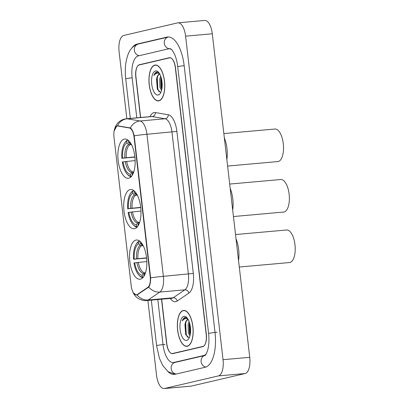 <?xml version="1.0" encoding="UTF-8"?>
<svg xmlns="http://www.w3.org/2000/svg" width="409" height="409" viewBox="0 0 409 409"><rect width="100%" height="100%" fill="white"/><g stroke="black" fill="none" stroke-linecap="round" stroke-linejoin="round"><path stroke-width="0.61" d="M134.617 228.662A19.688 8.507 -95.1 0 0 140.773 207.782A19.688 8.507 -95.1 0 0 130.609 189.52A19.688 8.507 -95.1 0 0 130.098 189.602A19.688 8.507 -95.1 0 0 123.937 210.487A19.688 8.507 -95.1 0 0 134.101 228.749A19.688 8.507 -95.1 0 0 134.617 228.662M128.774 178.181A19.688 8.507 -95.1 0 0 134.934 157.296A19.688 8.507 -95.1 0 0 124.771 139.04A19.688 8.507 -95.1 0 0 124.254 139.121A19.688 8.507 -95.1 0 0 118.099 160.001A19.688 8.507 -95.1 0 0 128.262 178.263A19.688 8.507 -95.1 0 0 128.774 178.181M140.456 279.148A19.688 8.507 -95.1 0 0 146.616 258.263A19.688 8.507 -95.1 0 0 136.453 240.006A19.688 8.507 -95.1 0 0 135.936 240.088A19.688 8.507 -95.1 0 0 129.781 260.968A19.688 8.507 -95.1 0 0 139.944 279.229A19.688 8.507 -95.1 0 0 140.456 279.148M136.606 294.807A10.031 4.335 -95.1 0 0 137.327 294.48L147.828 287.358A10.031 4.335 -95.1 0 0 150.21 276.74L134.04 136.964A10.031 4.335 -95.1 0 0 129.392 127.986L117.833 126.018A10.031 4.335 -95.1 0 0 117.337 125.992A10.031 4.335 -95.1 0 0 113.973 136.979L131.197 285.85A10.031 4.335 -95.1 0 0 136.34 294.848A10.031 4.335 -95.1 0 0 136.606 294.807M161.657 299.209L166.806 343.683A11.145 4.816 -95.1 0 0 172.521 353.678A11.145 4.816 -95.1 0 0 172.813 353.632L202.752 346.643A11.145 4.816 -95.1 0 0 206.202 334.48L175.333 67.695A11.145 4.816 -95.1 0 0 169.617 57.695A11.145 4.816 -95.1 0 0 169.326 57.746L139.382 64.734A11.145 4.816 -95.1 0 0 135.936 76.892L140.635 117.49M171.846 49.729A20.061 8.671 -95.1 0 0 168.825 48.814A20.061 8.671 -95.1 0 0 168.303 48.901L138.36 55.89A20.061 8.671 -95.1 0 0 132.153 77.776L136.79 117.833M157.813 299.552L163.022 344.567A20.061 8.671 -95.1 0 0 173.309 362.558A20.061 8.671 -95.1 0 0 173.835 362.476L203.774 355.487A20.061 8.671 -95.1 0 0 206.059 354.138M147.884 300.436L156.535 375.222A14.862 6.421 -95.1 0 0 164.157 388.55A14.862 6.421 -95.1 0 0 164.546 388.489L218.437 375.902A14.862 6.421 -95.1 0 0 223.038 359.69L185.599 36.156A14.862 6.421 -95.1 0 0 177.981 22.827A14.862 6.421 -95.1 0 0 177.593 22.889L123.697 35.471A14.862 6.421 -95.1 0 0 119.101 51.682L126.856 118.712M164.157 388.55L190.855 386.173A14.862 6.421 -95.1 0 0 191.243 386.111L245.134 373.529A14.862 6.421 -95.1 0 0 249.735 357.318L212.297 33.778A14.862 6.421 -95.1 0 0 204.679 20.45L177.981 22.827M167.716 371.392A31.948 13.804 -95.1 0 0 174.362 374.404A31.948 13.804 -95.1 0 0 175.2 374.266L205.139 367.277A31.948 13.804 -95.1 0 0 215.027 332.42L184.157 65.634A31.948 13.804 -95.1 0 0 167.772 36.974A31.948 13.804 -95.1 0 0 166.938 37.107L136.995 44.1A31.948 13.804 -95.1 0 0 131.821 48.104M187.332 346.27A18.016 7.786 -95.1 0 0 192.966 327.159A18.016 7.786 -95.1 0 0 183.667 310.446A18.016 7.786 -95.1 0 0 183.196 310.523A18.016 7.786 -95.1 0 0 177.562 329.634A18.016 7.786 -95.1 0 0 186.862 346.341A18.016 7.786 -95.1 0 0 187.332 346.27M158.937 100.854A18.016 7.786 -95.1 0 0 164.571 81.744A18.016 7.786 -95.1 0 0 155.272 65.031A18.016 7.786 -95.1 0 0 154.801 65.108A18.016 7.786 -95.1 0 0 149.167 84.218A18.016 7.786 -95.1 0 0 158.467 100.926A18.016 7.786 -95.1 0 0 158.937 100.854M117.766 125.773L117.465 125.814A13.001 11.651 -80.3 0 1 127.168 118.784A14.862 6.421 84.9 0 0 126.432 118.753L124.581 119.05C121.57 119.796 119.101 121.35 117.168 123.712L115.272 126.8L114.055 131.217L116.708 126.084L117.465 125.814L130.374 127.945C131.969 129.024 133.242 131.647 134.193 135.803L150.63 277.854C150.66 282.159 150.047 285.231 148.789 287.072L137.025 294.955L136.253 295.001L133.344 292.859M137.025 294.955L136.253 295.001M161.499 299.224L166.627 343.534A11.145 4.816 -95.1 0 0 172.342 353.529A11.145 4.816 -95.1 0 0 172.634 353.483L202.89 346.418A11.145 4.816 -95.1 0 0 206.335 334.26L175.512 67.843A11.145 4.816 -95.1 0 0 169.796 57.843A11.145 4.816 -95.1 0 0 169.505 57.889L139.249 64.954A11.145 4.816 -95.1 0 0 135.798 77.117L140.471 117.501M183.217 310.707A17.832 7.705 -95.1 0 0 177.644 329.623A17.832 7.705 -95.1 0 0 186.847 346.157A17.832 7.705 -95.1 0 0 187.312 346.086A17.832 7.705 -95.1 0 0 192.89 327.169A17.832 7.705 -95.1 0 0 183.687 310.635A17.832 7.705 -95.1 0 0 183.217 310.707M188.309 319.756A8.4 3.63 -95.1 0 0 187.859 319.736A8.4 3.63 -95.1 0 0 187.639 319.766A8.4 3.63 -95.1 0 0 185.282 323.268C186.008 321.193 186.99 320.012 188.222 319.715M189.934 335.855L188.35 332.773L188.094 324.383L189.086 321.515M190.205 334.685L189.408 332.681L189.152 324.286L189.531 322.854M187.348 318.207L185.052 317.44C183.886 317.742 182.966 318.892 182.291 320.886C183.472 319.271 184.837 318.514 186.371 318.626L187.992 319.178M186.657 340.411A12.112 5.235 -95.1 0 0 188.707 338.764A12.112 5.235 -95.1 0 0 190.482 327.931A12.112 5.235 -95.1 0 0 186.821 317.583A12.112 5.235 -95.1 0 0 183.876 316.382A12.112 5.235 -95.1 0 0 180.129 329.598A12.112 5.235 -95.1 0 0 186.657 340.411M185.282 323.268L184.929 324.588L185.691 334.526L188.718 337.589L189.459 337.292M182.291 320.886L185.517 317.399M187.47 337.205L186.233 334.378L185.681 323.453L186.259 321.218M190.369 333.667L189.796 323.831M185.896 335.002L185.072 323.969M190.052 334.393L189.306 323.611M154.822 65.292A17.832 7.705 -95.1 0 0 149.249 84.208A17.832 7.705 -95.1 0 0 158.452 100.742A17.832 7.705 -95.1 0 0 158.917 100.67A17.832 7.705 -95.1 0 0 164.495 81.754A17.832 7.705 -95.1 0 0 155.287 65.22A17.832 7.705 -95.1 0 0 154.822 65.292M159.914 74.341A8.4 3.63 -95.1 0 0 159.464 74.32A8.4 3.63 -95.1 0 0 159.244 74.351A8.4 3.63 -95.1 0 0 156.882 77.853C157.613 75.777 158.595 74.596 159.827 74.3M161.54 90.44L159.955 87.357L159.699 78.968L160.686 76.1M161.806 89.269L161.013 87.265L160.757 78.871L161.136 77.439M158.953 72.792L156.657 72.025C155.492 72.327 154.571 73.477 153.891 75.471C155.077 73.855 156.437 73.099 157.976 73.211L159.597 73.763M158.263 94.995A12.112 5.235 -95.1 0 0 160.313 93.349A12.112 5.235 -95.1 0 0 162.082 82.516A12.112 5.235 -95.1 0 0 158.426 72.168A12.112 5.235 -95.1 0 0 155.481 70.967A12.112 5.235 -95.1 0 0 151.734 84.182A12.112 5.235 -95.1 0 0 158.263 94.995M156.882 77.853L156.535 79.172L157.296 89.111L160.323 92.173L161.064 91.877M153.891 75.471L157.122 71.984M159.075 91.79L157.838 88.963L157.286 78.037L157.864 75.803M161.974 88.252L161.402 78.416M157.501 89.586L156.678 78.554M161.657 88.978L160.911 78.196M271.366 264.178L289.915 262.496A16.345 7.065 -95.1 0 0 295.027 245.16A16.345 7.065 -95.1 0 0 286.591 229.996L235.528 234.541M146.596 258.084L133.528 259.25A17.684 7.643 -95.1 0 1 136.177 244.214L136.637 243.519A18.425 7.96 -95.1 0 1 138.978 241.29L139.832 241.213M138.978 241.29L138.395 242.092A17.684 7.643 -95.1 0 0 136.177 244.214M140.149 241.479L139.97 241.724A17.684 7.643 -95.1 0 1 140.451 241.765M138.395 242.092L138.59 243.795A15.977 6.902 -95.1 0 0 134.259 259.081L133.528 259.25M142.47 244.372A15.977 6.902 -95.1 0 0 140.169 243.427L139.97 241.724M143.958 276.203L143.81 274.904A15.977 6.902 -95.1 0 0 145.098 273.866M134.259 259.081L146.57 257.844M143.181 245.64L141.545 245.783L140.302 245.344L138.59 243.795M140.169 243.427L141.877 244.976L143.119 245.415M145.502 272.711L143.81 274.904M238.544 260.61A20.435 8.829 -95.1 0 0 236.029 238.871M146.831 261.545L133.953 262.936A17.684 7.643 -95.1 0 0 138.932 275.134L139.5 275.738A18.425 7.96 -95.1 0 0 142.874 277.645M143.186 277.66L142.429 276.975A17.684 7.643 -95.1 0 1 138.932 275.134M134.684 262.762A15.977 6.902 -95.1 0 0 142.235 275.272L142.429 276.975M142.235 275.272L143.554 273.452L145.476 272.731M233.447 216.545L284.076 212.01A16.345 7.065 -95.1 0 0 289.183 194.674A16.345 7.065 -95.1 0 0 280.748 179.515L229.689 184.06M140.752 207.598L127.685 208.764A17.684 7.643 -95.1 0 1 130.338 193.728L130.793 193.033A18.425 7.96 -95.1 0 1 133.135 190.809L133.994 190.732M133.135 190.809L132.552 191.606A17.684 7.643 -95.1 0 0 130.338 193.728M134.305 190.998L134.132 191.238A17.684 7.643 -95.1 0 1 134.612 191.279M132.552 191.606L132.751 193.314A15.977 6.902 -95.1 0 0 128.416 208.595L127.685 208.764M136.632 193.892A15.977 6.902 -95.1 0 0 134.326 192.946L134.132 191.238M138.119 225.717L137.966 224.418A15.977 6.902 -95.1 0 0 139.254 223.38M128.416 208.595L140.727 207.363M137.337 195.154L135.701 195.303L134.459 194.863L132.751 193.314M134.326 192.946L136.033 194.495L137.276 194.935M139.658 222.23L137.966 224.418M232.701 210.124A20.435 8.829 -95.1 0 0 230.185 188.391M140.987 211.059L128.114 212.45A17.684 7.643 -95.1 0 0 133.089 224.653L133.661 225.257A18.425 7.96 -95.1 0 0 137.035 227.159M137.342 227.174L136.591 226.494A17.684 7.643 -95.1 0 1 133.089 224.653M128.84 212.281A15.977 6.902 -95.1 0 0 136.391 224.786L136.591 226.494M136.391 224.786L137.71 222.971L139.633 222.245M227.603 166.064L278.232 161.529A16.345 7.065 -95.1 0 0 283.345 144.193A16.345 7.065 -95.1 0 0 274.909 129.029L223.846 133.574M134.914 157.117L121.846 158.283A17.684 7.643 -95.1 0 1 124.494 143.247L124.955 142.552A18.425 7.96 -95.1 0 1 127.296 140.323L128.15 140.246M127.296 140.323L126.713 141.125A17.684 7.643 -95.1 0 0 124.494 143.247M128.467 140.512L128.288 140.757A17.684 7.643 -95.1 0 1 128.769 140.798M126.713 141.125L126.908 142.828A15.977 6.902 -95.1 0 0 122.577 158.114L121.846 158.283M130.788 143.406A15.977 6.902 -95.1 0 0 128.487 142.46L128.288 140.757M132.276 175.236L132.127 173.937A15.977 6.902 -95.1 0 0 133.416 172.9M122.577 158.114L134.888 156.877M131.499 144.674L129.863 144.817L128.62 144.377L126.908 142.828M128.487 142.46L130.195 144.009L131.437 144.449M133.82 171.744L132.127 173.937M226.862 159.643A20.435 8.829 -95.1 0 0 224.347 137.905M135.149 160.579L122.271 161.969A17.684 7.643 -95.1 0 0 127.25 174.168L127.818 174.771A18.425 7.96 -95.1 0 0 131.192 176.678M131.504 176.693L130.747 176.008A17.684 7.643 -95.1 0 1 127.25 174.168M123.002 161.795A15.977 6.902 -95.1 0 0 130.553 174.306L130.747 176.008M130.553 174.306L131.872 172.486L133.794 171.765M137.327 294.48L138.145 294.408M150.21 276.74L150.543 276.709M147.828 287.358L148.595 287.292M134.04 136.964L134.367 136.938M129.392 127.986L130.302 127.905M117.833 126.018L119.014 125.911M130.302 118.405L125.732 78.871A5.946 0.327 -6.6 0 1 132.158 77.797M125.732 78.871C124.725 69.786 125.456 61.79 127.92 54.872C130.036 49.034 133.508 45.419 138.329 44.029A5.946 5.353 76.9 0 0 134.341 50.292A5.946 5.353 76.9 0 0 139.249 55.685M138.329 44.029L168.273 37.035A5.946 5.353 76.9 0 0 164.28 43.303A5.946 5.353 76.9 0 0 169.699 48.737M184.157 65.655A5.946 0.327 173.4 0 0 177.731 66.728L208.6 333.514C209.326 340.753 208.876 346.75 207.256 351.505C205.865 354.526 205.103 355.845 204.965 355.462M217.026 332.246A5.946 0.327 173.4 0 0 208.6 333.514M205.896 367.052A5.946 5.353 -103.1 0 1 201.121 361.679A5.946 5.353 -103.1 0 1 204.996 355.441M176.085 374.061A5.946 5.353 -103.1 0 1 171.177 368.667A5.946 5.353 -103.1 0 1 175.164 362.405L205.001 355.441M175.21 374.266L168.114 371.699L162.68 365.411L159.331 358.018L156.596 345.656A5.946 0.327 -6.6 0 1 165.026 344.388M212.297 33.778L185.599 36.156M249.735 357.318L223.038 359.69M245.134 373.529L218.437 375.902M191.243 386.111L164.546 388.489M140.696 64.617L139.382 64.734M169.909 57.689L169.326 57.746M138.661 43.952L136.995 44.1M168.615 36.958L166.938 37.107M205.093 355.37L203.774 355.487M175.497 362.328L173.835 362.476M150.006 116.657A18.574 8.027 84.9 0 1 153.988 112.603A18.574 8.027 84.9 0 1 155.384 112.567L168.263 114.765A18.574 8.027 84.9 0 1 176.877 131.386L193.309 273.437A18.574 8.027 84.9 0 1 188.902 293.105L177.194 301.039A18.574 8.027 84.9 0 1 170.246 298.447M134.193 135.803A13.001 0.716 -6.6 0 1 146.933 134.28L163.37 276.331A14.862 6.421 84.9 0 1 159.837 292.062L148.135 300.001A14.862 6.421 84.9 0 1 147.066 300.482A14.862 6.421 84.9 0 1 146.678 300.543L171.708 298.314A14.862 6.421 -95.1 0 0 172.097 298.253A14.862 6.421 -95.1 0 0 173.165 297.772L184.868 289.838A14.862 6.421 -95.1 0 0 188.396 274.102L171.964 132.051A14.862 6.421 -95.1 0 0 165.072 118.753L152.194 116.555A14.862 6.421 -95.1 0 0 151.463 116.524L151.504 116.519M137.035 294.95A13.001 11.401 -124.1 0 0 148.135 300.001L173.165 297.772A3.717 3.257 55.9 0 1 177.194 301.039M193.309 273.437L163.37 276.331A13.001 0.716 173.4 0 0 150.63 277.854M130.374 127.945A13.001 11.651 -80.3 0 1 140.047 120.982A14.862 6.421 84.9 0 1 146.933 134.28L176.877 131.386M188.902 293.105A3.717 3.257 55.9 0 0 184.868 289.838L159.837 292.062A13.001 11.401 -124.1 0 1 148.789 287.072M155.384 112.567A3.717 3.328 99.7 0 1 152.194 116.555L127.168 118.784L140.047 120.982L165.072 118.753A3.717 3.328 99.7 0 0 168.263 114.765M172.634 353.483L173.943 353.371M202.89 346.418L203.406 346.372M140.302 245.344A14.289 6.176 -95.1 0 0 136.494 258.774M142.992 245.277A14.289 6.176 -95.1 0 0 141.877 244.976M145.129 273.084A14.289 6.176 -95.1 0 0 145.446 272.885M141.545 245.783A13.748 5.941 -95.1 0 0 137.905 258.616M136.918 262.46A14.289 6.176 -95.1 0 0 143.554 273.452M138.329 262.302A13.748 5.941 -95.1 0 0 144.668 272.803M134.459 194.863A14.289 6.176 -95.1 0 0 130.65 208.293M137.148 194.796A14.289 6.176 -95.1 0 0 136.033 194.495M139.285 222.603A14.289 6.176 -95.1 0 0 139.607 222.399M135.701 195.303A13.748 5.941 -95.1 0 0 132.061 208.135M131.074 211.98A14.289 6.176 -95.1 0 0 137.71 222.971M132.49 211.816A13.748 5.941 -95.1 0 0 138.83 222.322M128.62 144.377A14.289 6.176 -95.1 0 0 124.806 157.808M131.309 144.311A14.289 6.176 -95.1 0 0 130.195 144.009M133.446 172.117A14.289 6.176 -95.1 0 0 133.763 171.918M129.863 144.817A13.748 5.941 -95.1 0 0 126.223 157.649M125.236 161.494A14.289 6.176 -95.1 0 0 131.872 172.486M126.647 161.335A13.748 5.941 -95.1 0 0 132.986 171.836M117.337 125.992L118.763 125.87M136.34 294.848L137.654 294.731M156.596 345.656L151.33 300.129M168.631 36.958L168.273 37.035M170.527 48.62L172.44 50.476L174.873 55.005C176.243 58.369 177.199 62.275 177.731 66.728M175.236 362.389L173.309 362.558M132.347 290.635C133.37 293.539 134.806 295.753 136.662 297.282C136.984 297.931 142.153 301.223 146.678 300.543M172.342 353.529L173.794 353.402M169.796 57.843L170.446 57.787M126.432 118.753L151.463 116.524M187.956 346.06L186.847 346.157M184.796 310.533L183.687 310.635M159.561 100.645L158.452 100.742M156.402 65.118L155.287 65.22M271.366 264.173L239.285 267.031"/></g></svg>

